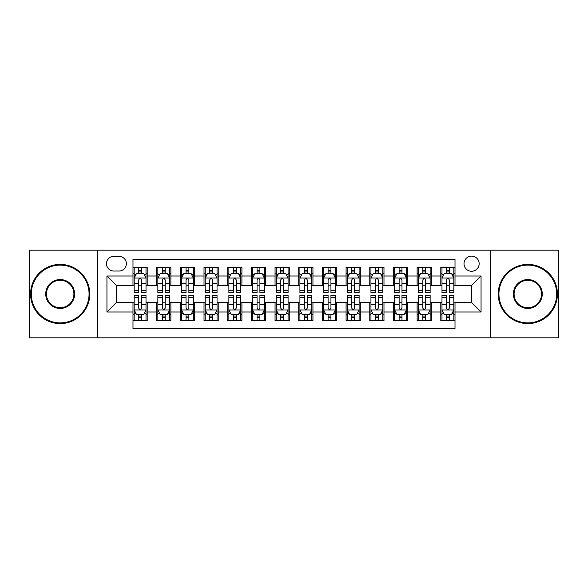 <?xml version="1.0" encoding="UTF-8"?>
<svg xmlns="http://www.w3.org/2000/svg" width="588" height="588" viewBox="0 0 588 588"><rect width="100%" height="100%" fill="white"/><g stroke="black" fill="none" stroke-linecap="round" stroke-linejoin="round"><path stroke-width="0.88" d="M471.583 256.118A7.578 7.578 0 0 0 464.005 263.696A7.578 7.578 0 0 0 471.583 271.266A7.578 7.578 0 0 0 479.161 263.696A7.578 7.578 0 0 0 471.583 256.118M490.524 337.806L558.6 337.806L558.6 250.194L490.524 250.194L490.524 337.806L97.476 337.806L97.476 250.194L29.4 250.194L29.4 337.806L97.476 337.806M455.009 267.364L440.802 267.364L440.802 276.007L431.335 276.007L431.335 285.474L440.802 285.474L440.802 276.007M431.335 276.007L431.335 267.364L417.127 267.364L417.127 276.007L407.653 276.007L407.653 285.474L417.127 285.474L417.127 276.007M407.653 276.007L407.653 267.364L393.445 267.364L393.445 276.007L383.979 276.007L383.979 285.474L393.445 285.474L393.445 276.007M383.979 276.007L383.979 267.364L369.771 267.364L369.771 276.007L360.297 276.007L360.297 285.474L369.771 285.474L369.771 276.007M360.297 276.007L360.297 267.364L346.089 267.364L346.089 276.007L336.623 276.007L336.623 285.474L346.089 285.474L346.089 276.007M336.623 276.007L336.623 267.364L322.415 267.364L322.415 276.007L312.941 276.007L312.941 285.474L322.415 285.474L322.415 276.007M312.941 276.007L312.941 267.364L298.733 267.364L298.733 276.007L289.267 276.007L289.267 285.474L298.733 285.474L298.733 276.007M289.267 276.007L289.267 267.364L275.059 267.364L275.059 276.007L265.585 276.007L265.585 285.474L275.059 285.474L275.059 276.007M265.585 276.007L265.585 267.364L251.377 267.364L251.377 276.007L241.911 276.007L241.911 285.474L251.377 285.474L251.377 276.007M241.911 276.007L241.911 267.364L227.703 267.364L227.703 276.007L218.229 276.007L218.229 285.474L227.703 285.474L227.703 276.007M218.229 276.007L218.229 267.364L204.021 267.364L204.021 276.007L194.554 276.007L194.554 285.474L204.021 285.474L204.021 276.007M194.554 276.007L194.554 267.364L180.347 267.364L180.347 276.007L170.873 276.007L170.873 285.474L180.347 285.474L180.347 276.007M170.873 276.007L170.873 267.364L156.665 267.364L156.665 285.474L147.198 285.474L147.198 267.364L132.991 267.364M132.991 320.636L147.198 320.636L147.198 302.526L156.665 302.526L156.665 320.636L170.873 320.636L170.873 302.526L180.347 302.526L180.347 311.993L170.873 311.993M180.347 311.993L180.347 320.636L194.554 320.636L194.554 302.526L204.021 302.526L204.021 311.993L194.554 311.993M204.021 311.993L204.021 320.636L218.229 320.636L218.229 302.526L227.703 302.526L227.703 311.993L218.229 311.993M227.703 311.993L227.703 320.636L241.911 320.636L241.911 302.526L251.377 302.526L251.377 311.993L241.911 311.993M251.377 311.993L251.377 320.636L265.585 320.636L265.585 302.526L275.059 302.526L275.059 311.993L265.585 311.993M275.059 311.993L275.059 320.636L289.267 320.636L289.267 302.526L298.733 302.526L298.733 311.993L289.267 311.993M298.733 311.993L298.733 320.636L312.941 320.636L312.941 302.526L322.415 302.526L322.415 311.993L312.941 311.993M322.415 311.993L322.415 320.636L336.623 320.636L336.623 302.526L346.089 302.526L346.089 311.993L336.623 311.993M346.089 311.993L346.089 320.636L360.297 320.636L360.297 302.526L369.771 302.526L369.771 311.993L360.297 311.993M369.771 311.993L369.771 320.636L383.979 320.636L383.979 302.526L393.445 302.526L393.445 311.993L383.979 311.993M393.445 311.993L393.445 320.636L407.653 320.636L407.653 302.526L417.127 302.526L417.127 311.993L407.653 311.993M417.127 311.993L417.127 320.636L431.335 320.636L431.335 302.526L440.802 302.526L440.802 311.993L431.335 311.993M113.815 271.031L119.019 271.031A7.343 7.343 0 0 0 126.361 263.696A7.343 7.343 0 0 0 119.019 256.353L113.815 256.353A7.343 7.343 0 0 0 106.472 263.696A7.343 7.343 0 0 0 113.815 271.031M490.524 250.194L97.476 250.194M455.009 276.007L455.009 259.433L132.991 259.433L132.991 285.474L116.417 285.474L116.417 302.526L132.991 302.526L132.991 328.567L455.009 328.567L455.009 302.526L471.583 302.526L471.583 285.474L455.009 285.474L455.009 276.007L481.058 276.007L481.058 311.993L455.009 311.993M132.991 311.993L106.942 311.993L106.942 276.007L132.991 276.007M440.802 311.993L440.802 320.636L455.009 320.636M132.991 273.28L134.174 273.28M138.672 273.28L141.517 273.28M146.015 273.28L147.198 273.28M132.991 285.239L134.174 285.239M138.672 285.239L141.517 285.239M146.015 285.239L147.198 285.239M132.991 302.761L134.174 302.761M138.672 302.761L141.517 302.761M146.015 302.761L147.198 302.761M132.991 314.72L134.174 314.72M138.672 314.72L141.517 314.72M146.015 314.72L147.198 314.72M156.665 285.239L157.856 285.239M162.354 285.239L165.191 285.239M169.689 285.239L170.873 285.239M156.665 273.28L157.856 273.28M162.354 273.28L165.191 273.28M169.689 273.28L170.873 273.28M156.665 302.761L157.856 302.761M162.354 302.761L165.191 302.761M169.689 302.761L170.873 302.761M156.665 314.72L157.856 314.72M162.354 314.72L165.191 314.72M169.689 314.72L170.873 314.72M180.347 302.761L181.53 302.761M186.028 302.761L188.873 302.761M193.371 302.761L194.554 302.761M180.347 314.72L181.53 314.72M186.028 314.72L188.873 314.72M193.371 314.72L194.554 314.72M180.347 273.28L181.53 273.28M186.028 273.28L188.873 273.28M193.371 273.28L194.554 273.28M180.347 285.239L181.53 285.239M186.028 285.239L188.873 285.239M193.371 285.239L194.554 285.239M204.021 302.761L205.205 302.761M209.71 302.761L212.547 302.761M217.046 302.761L218.229 302.761M204.021 314.72L205.205 314.72M209.71 314.72L212.547 314.72M217.046 314.72L218.229 314.72M204.021 273.28L205.205 273.28M209.71 273.28L212.547 273.28M217.046 273.28L218.229 273.28M204.021 285.239L205.205 285.239M209.71 285.239L212.547 285.239M217.046 285.239L218.229 285.239M227.703 302.761L228.886 302.761M233.385 302.761L236.229 302.761M240.727 302.761L241.911 302.761M227.703 314.72L228.886 314.72M233.385 314.72L236.229 314.72M240.727 314.72L241.911 314.72M227.703 273.28L228.886 273.28M233.385 273.28L236.229 273.28M240.727 273.28L241.911 273.28M227.703 285.239L228.886 285.239M233.385 285.239L236.229 285.239M240.727 285.239L241.911 285.239M251.377 302.761L252.561 302.761M257.059 302.761L259.903 302.761M264.402 302.761L265.585 302.761M251.377 314.72L252.561 314.72M257.059 314.72L259.903 314.72M264.402 314.72L265.585 314.72M251.377 273.28L252.561 273.28M257.059 273.28L259.903 273.28M264.402 273.28L265.585 273.28M251.377 285.239L252.561 285.239M257.059 285.239L259.903 285.239M264.402 285.239L265.585 285.239M275.059 302.761L276.242 302.761M280.741 302.761L283.585 302.761M288.083 302.761L289.267 302.761M275.059 314.72L276.242 314.72M280.741 314.72L283.585 314.72M288.083 314.72L289.267 314.72M275.059 273.28L276.242 273.28M280.741 273.28L283.585 273.28M288.083 273.28L289.267 273.28M275.059 285.239L276.242 285.239M280.741 285.239L283.585 285.239M288.083 285.239L289.267 285.239M298.733 302.761L299.917 302.761M304.415 302.761L307.259 302.761M311.758 302.761L312.941 302.761M298.733 314.72L299.917 314.72M304.415 314.72L307.259 314.72M311.758 314.72L312.941 314.72M298.733 273.28L299.917 273.28M304.415 273.28L307.259 273.28M311.758 273.28L312.941 273.28M298.733 285.239L299.917 285.239M304.415 285.239L307.259 285.239M311.758 285.239L312.941 285.239M322.415 302.761L323.598 302.761M328.097 302.761L330.941 302.761M335.439 302.761L336.623 302.761M322.415 314.72L323.598 314.72M328.097 314.72L330.941 314.72M335.439 314.72L336.623 314.72M322.415 273.28L323.598 273.28M328.097 273.28L330.941 273.28M335.439 273.28L336.623 273.28M322.415 285.239L323.598 285.239M328.097 285.239L330.941 285.239M335.439 285.239L336.623 285.239M346.089 302.761L347.273 302.761M351.771 302.761L354.615 302.761M359.114 302.761L360.297 302.761M346.089 314.72L347.273 314.72M351.771 314.72L354.615 314.72M359.114 314.72L360.297 314.72M346.089 273.28L347.273 273.28M351.771 273.28L354.615 273.28M359.114 273.28L360.297 273.28M346.089 285.239L347.273 285.239M351.771 285.239L354.615 285.239M359.114 285.239L360.297 285.239M369.771 302.761L370.954 302.761M375.453 302.761L378.29 302.761M382.795 302.761L383.979 302.761M369.771 314.72L370.954 314.72M375.453 314.72L378.29 314.72M382.795 314.72L383.979 314.72M369.771 273.28L370.954 273.28M375.453 273.28L378.29 273.28M382.795 273.28L383.979 273.28M369.771 285.239L370.954 285.239M375.453 285.239L378.29 285.239M382.795 285.239L383.979 285.239M393.445 302.761L394.629 302.761M399.127 302.761L401.971 302.761M406.47 302.761L407.653 302.761M393.445 314.72L394.629 314.72M399.127 314.72L401.971 314.72M406.47 314.72L407.653 314.72M393.445 273.28L394.629 273.28M399.127 273.28L401.971 273.28M406.47 273.28L407.653 273.28M393.445 285.239L394.629 285.239M399.127 285.239L401.971 285.239M406.47 285.239L407.653 285.239M417.127 302.761L418.311 302.761M422.809 302.761L425.646 302.761M430.144 302.761L431.335 302.761M417.127 314.72L418.311 314.72M422.809 314.72L425.646 314.72M430.144 314.72L431.335 314.72M417.127 273.28L418.311 273.28M422.809 273.28L425.646 273.28M430.144 273.28L431.335 273.28M417.127 285.239L418.311 285.239M422.809 285.239L425.646 285.239M430.144 285.239L431.335 285.239M440.802 302.761L441.985 302.761M446.483 302.761L449.328 302.761M453.826 302.761L455.009 302.761M440.802 314.72L441.985 314.72M446.483 314.72L449.328 314.72M453.826 314.72L455.009 314.72M440.802 273.28L441.985 273.28M446.483 273.28L449.328 273.28M453.826 273.28L455.009 273.28M440.802 285.239L441.985 285.239M446.483 285.239L449.328 285.239M453.826 285.239L455.009 285.239M116.417 285.474L106.942 276.007M116.417 302.526L106.942 311.993M481.058 276.007L471.583 285.474M481.058 311.993L471.583 302.526M141.517 270.443L138.672 270.443M146.015 290.648L141.517 290.648L141.517 292.581L146.015 292.581L146.015 278.139L143.648 273.398L136.541 273.398L134.174 278.139L134.174 292.581L138.672 292.581L138.672 290.648L134.174 290.648M134.174 278.139L134.174 267.364M146.015 278.139L146.015 267.364M138.672 273.398L138.672 267.364M141.517 267.364L141.517 273.398M141.517 290.648L141.517 279.91C140.569 278.087 139.621 278.087 138.672 279.91L138.672 290.648M138.672 317.557L141.517 317.557M134.174 297.352L138.672 297.352L138.672 295.419L134.174 295.419L134.174 309.861L136.541 314.602L143.648 314.602L146.015 309.861L146.015 295.419L141.517 295.419L141.517 297.352L146.015 297.352M146.015 309.861L146.015 320.636M134.174 309.861L134.174 320.636M141.517 314.602L141.517 320.636M138.672 320.636L138.672 314.602M138.672 297.352L138.672 308.09C139.621 309.913 140.569 309.913 141.517 308.09L141.517 297.352M60.182 265.114A28.885 28.885 0 0 0 31.296 294A28.885 28.885 0 0 0 60.182 322.885A28.885 28.885 0 0 0 89.067 294A28.885 28.885 0 0 0 60.182 265.114M60.182 323.598A29.598 29.598 0 0 1 30.583 294A29.598 29.598 0 0 1 60.182 264.402A29.598 29.598 0 0 1 89.78 294A29.598 29.598 0 0 1 60.182 323.598M60.182 279.557A14.443 14.443 0 0 1 74.625 294A14.443 14.443 0 0 1 60.182 308.443A14.443 14.443 0 0 1 45.739 294A14.443 14.443 0 0 1 60.182 279.557M60.182 307.73A13.73 13.73 0 0 0 73.912 294A13.73 13.73 0 0 0 60.182 280.27A13.73 13.73 0 0 0 46.445 294A13.73 13.73 0 0 0 60.182 307.73M527.818 265.114A28.885 28.885 0 0 0 498.933 294A28.885 28.885 0 0 0 527.818 322.885A28.885 28.885 0 0 0 556.704 294A28.885 28.885 0 0 0 527.818 265.114M527.818 323.598A29.598 29.598 0 0 1 498.22 294A29.598 29.598 0 0 1 527.818 264.402A29.598 29.598 0 0 1 557.417 294A29.598 29.598 0 0 1 527.818 323.598M527.818 279.557A14.443 14.443 0 0 1 542.261 294A14.443 14.443 0 0 1 527.818 308.443A14.443 14.443 0 0 1 513.375 294A14.443 14.443 0 0 1 527.818 279.557M527.818 307.73A13.73 13.73 0 0 0 541.555 294A13.73 13.73 0 0 0 527.818 280.27A13.73 13.73 0 0 0 514.088 294A13.73 13.73 0 0 0 527.818 307.73M165.191 270.443L162.354 270.443M169.689 290.648L165.191 290.648L165.191 292.581L169.689 292.581L169.689 278.139L167.323 273.398L160.223 273.398L157.856 278.139L157.856 292.581L162.354 292.581L162.354 290.648L157.856 290.648M157.856 278.139L157.856 267.364M169.689 278.139L169.689 267.364M162.354 273.398L162.354 267.364M165.191 267.364L165.191 273.398M165.191 290.648L165.191 279.91C164.243 278.087 163.302 278.087 162.354 279.91L162.354 290.648M188.873 270.443L186.028 270.443M193.371 290.648L188.873 290.648L188.873 292.581L193.371 292.581L193.371 278.139L191.004 273.398L183.897 273.398L181.53 278.139L181.53 292.581L186.028 292.581L186.028 290.648L181.53 290.648M181.53 278.139L181.53 267.364M193.371 278.139L193.371 267.364M186.028 273.398L186.028 267.364M188.873 267.364L188.873 273.398M188.873 290.648L188.873 279.91C187.925 278.087 186.977 278.087 186.028 279.91L186.028 290.648M212.547 270.443L209.71 270.443M217.046 290.648L212.547 290.648L212.547 292.581L217.046 292.581L217.046 278.139L214.679 273.398L207.579 273.398L205.205 278.139L205.205 292.581L209.71 292.581L209.71 290.648L205.205 290.648M205.205 278.139L205.205 267.364M217.046 278.139L217.046 267.364M209.71 273.398L209.71 267.364M212.547 267.364L212.547 273.398M212.547 290.648L212.547 279.91C211.599 278.087 210.658 278.087 209.71 279.91L209.71 290.648M236.229 270.443L233.385 270.443M240.727 290.648L236.229 290.648L236.229 292.581L240.727 292.581L240.727 278.139L238.361 273.398L231.253 273.398L228.886 278.139L228.886 292.581L233.385 292.581L233.385 290.648L228.886 290.648M228.886 278.139L228.886 267.364M240.727 278.139L240.727 267.364M233.385 273.398L233.385 267.364M236.229 267.364L236.229 273.398M236.229 290.648L236.229 279.91C235.281 278.087 234.333 278.087 233.385 279.91L233.385 290.648M162.354 317.557L165.191 317.557M157.856 297.352L162.354 297.352L162.354 295.419L157.856 295.419L157.856 309.861L160.223 314.602L167.323 314.602L169.689 309.861L169.689 295.419L165.191 295.419L165.191 297.352L169.689 297.352M169.689 309.861L169.689 320.636M157.856 309.861L157.856 320.636M165.191 314.602L165.191 320.636M162.354 320.636L162.354 314.602M162.354 297.352L162.354 308.09C163.295 309.913 164.243 309.913 165.191 308.09L165.191 297.352M186.028 317.557L188.873 317.557M181.53 297.352L186.028 297.352L186.028 295.419L181.53 295.419L181.53 309.861L183.897 314.602L191.004 314.602L193.371 309.861L193.371 295.419L188.873 295.419L188.873 297.352L193.371 297.352M193.371 309.861L193.371 320.636M181.53 309.861L181.53 320.636M188.873 314.602L188.873 320.636M186.028 320.636L186.028 314.602M186.028 297.352L186.028 308.09C186.977 309.913 187.925 309.913 188.873 308.09L188.873 297.352M209.71 317.557L212.547 317.557M205.205 297.352L209.71 297.352L209.71 295.419L205.205 295.419L205.205 309.861L207.579 314.602L214.679 314.602L217.046 309.861L217.046 295.419L212.547 295.419L212.547 297.352L217.046 297.352M217.046 309.861L217.046 320.636M205.205 309.861L205.205 320.636M212.547 314.602L212.547 320.636M209.71 320.636L209.71 314.602M209.71 297.352L209.71 308.09C210.651 309.913 211.599 309.913 212.547 308.09L212.547 297.352M233.385 317.557L236.229 317.557M228.886 297.352L233.385 297.352L233.385 295.419L228.886 295.419L228.886 309.861L231.253 314.602L238.361 314.602L240.727 309.861L240.727 295.419L236.229 295.419L236.229 297.352L240.727 297.352M240.727 309.861L240.727 320.636M228.886 309.861L228.886 320.636M236.229 314.602L236.229 320.636M233.385 320.636L233.385 314.602M233.385 297.352L233.385 308.09C234.333 309.913 235.281 309.913 236.229 308.09L236.229 297.352M259.903 270.443L257.059 270.443M264.402 290.648L259.903 290.648L259.903 292.581L264.402 292.581L264.402 278.139L262.035 273.398L254.935 273.398L252.561 278.139L252.561 292.581L257.059 292.581L257.059 290.648L252.561 290.648M252.561 278.139L252.561 267.364M264.402 278.139L264.402 267.364M257.059 273.398L257.059 267.364M259.903 267.364L259.903 273.398M259.903 290.648L259.903 279.91C258.955 278.087 258.014 278.087 257.059 279.91L257.059 290.648M257.059 317.557L259.903 317.557M252.561 297.352L257.059 297.352L257.059 295.419L252.561 295.419L252.561 309.861L254.935 314.602L262.035 314.602L264.402 309.861L264.402 295.419L259.903 295.419L259.903 297.352L264.402 297.352M264.402 309.861L264.402 320.636M252.561 309.861L252.561 320.636M259.903 314.602L259.903 320.636M257.059 320.636L257.059 314.602M257.059 297.352L257.059 308.09C258.007 309.913 258.955 309.913 259.903 308.09L259.903 297.352M283.585 270.443L280.741 270.443M288.083 290.648L283.585 290.648L283.585 292.581L288.083 292.581L288.083 278.139L285.709 273.398L278.609 273.398L276.242 278.139L276.242 292.581L280.741 292.581L280.741 290.648L276.242 290.648M276.242 278.139L276.242 267.364M288.083 278.139L288.083 267.364M280.741 273.398L280.741 267.364M283.585 267.364L283.585 273.398M283.585 290.648L283.585 279.91C282.637 278.087 281.689 278.087 280.741 279.91L280.741 290.648M280.741 317.557L283.585 317.557M276.242 297.352L280.741 297.352L280.741 295.419L276.242 295.419L276.242 309.861L278.609 314.602L285.709 314.602L288.083 309.861L288.083 295.419L283.585 295.419L283.585 297.352L288.083 297.352M288.083 309.861L288.083 320.636M276.242 309.861L276.242 320.636M283.585 314.602L283.585 320.636M280.741 320.636L280.741 314.602M280.741 297.352L280.741 308.09C281.689 309.913 282.637 309.913 283.585 308.09L283.585 297.352M307.259 270.443L304.415 270.443M311.758 290.648L307.259 290.648L307.259 292.581L311.758 292.581L311.758 278.139L309.391 273.398L302.291 273.398L299.917 278.139L299.917 292.581L304.415 292.581L304.415 290.648L299.917 290.648M299.917 278.139L299.917 267.364M311.758 278.139L311.758 267.364M304.415 273.398L304.415 267.364M307.259 267.364L307.259 273.398M307.259 290.648L307.259 279.91C306.311 278.087 305.363 278.087 304.415 279.91L304.415 290.648M304.415 317.557L307.259 317.557M299.917 297.352L304.415 297.352L304.415 295.419L299.917 295.419L299.917 309.861L302.291 314.602L309.391 314.602L311.758 309.861L311.758 295.419L307.259 295.419L307.259 297.352L311.758 297.352M311.758 309.861L311.758 320.636M299.917 309.861L299.917 320.636M307.259 314.602L307.259 320.636M304.415 320.636L304.415 314.602M304.415 297.352L304.415 308.09C305.363 309.913 306.311 309.913 307.259 308.09L307.259 297.352M330.941 270.443L328.097 270.443M335.439 290.648L330.941 290.648L330.941 292.581L335.439 292.581L335.439 278.139L333.065 273.398L325.965 273.398L323.598 278.139L323.598 292.581L328.097 292.581L328.097 290.648L323.598 290.648M323.598 278.139L323.598 267.364M335.439 278.139L335.439 267.364M328.097 273.398L328.097 267.364M330.941 267.364L330.941 273.398M330.941 290.648L330.941 279.91C329.993 278.087 329.045 278.087 328.097 279.91L328.097 290.648M328.097 317.557L330.941 317.557M323.598 297.352L328.097 297.352L328.097 295.419L323.598 295.419L323.598 309.861L325.965 314.602L333.065 314.602L335.439 309.861L335.439 295.419L330.941 295.419L330.941 297.352L335.439 297.352M335.439 309.861L335.439 320.636M323.598 309.861L323.598 320.636M330.941 314.602L330.941 320.636M328.097 320.636L328.097 314.602M328.097 297.352L328.097 308.09C329.045 309.913 329.986 309.913 330.941 308.09L330.941 297.352M354.615 270.443L351.771 270.443M359.114 290.648L354.615 290.648L354.615 292.581L359.114 292.581L359.114 278.139L356.747 273.398L349.639 273.398L347.273 278.139L347.273 292.581L351.771 292.581L351.771 290.648L347.273 290.648M347.273 278.139L347.273 267.364M359.114 278.139L359.114 267.364M351.771 273.398L351.771 267.364M354.615 267.364L354.615 273.398M354.615 290.648L354.615 279.91C353.667 278.087 352.719 278.087 351.771 279.91L351.771 290.648M351.771 317.557L354.615 317.557M347.273 297.352L351.771 297.352L351.771 295.419L347.273 295.419L347.273 309.861L349.639 314.602L356.747 314.602L359.114 309.861L359.114 295.419L354.615 295.419L354.615 297.352L359.114 297.352M359.114 309.861L359.114 320.636M347.273 309.861L347.273 320.636M354.615 314.602L354.615 320.636M351.771 320.636L351.771 314.602M351.771 297.352L351.771 308.09C352.719 309.913 353.667 309.913 354.615 308.09L354.615 297.352M378.29 270.443L375.453 270.443M382.795 290.648L378.29 290.648L378.29 292.581L382.795 292.581L382.795 278.139L380.421 273.398L373.321 273.398L370.954 278.139L370.954 292.581L375.453 292.581L375.453 290.648L370.954 290.648M370.954 278.139L370.954 267.364M382.795 278.139L382.795 267.364M375.453 273.398L375.453 267.364M378.29 267.364L378.29 273.398M378.29 290.648L378.29 279.91C377.349 278.087 376.401 278.087 375.453 279.91L375.453 290.648M375.453 317.557L378.29 317.557M370.954 297.352L375.453 297.352L375.453 295.419L370.954 295.419L370.954 309.861L373.321 314.602L380.421 314.602L382.795 309.861L382.795 295.419L378.29 295.419L378.29 297.352L382.795 297.352M382.795 309.861L382.795 320.636M370.954 309.861L370.954 320.636M378.29 314.602L378.29 320.636M375.453 320.636L375.453 314.602M375.453 297.352L375.453 308.09C376.401 309.913 377.342 309.913 378.29 308.09L378.29 297.352M401.971 270.443L399.127 270.443M406.47 290.648L401.971 290.648L401.971 292.581L406.47 292.581L406.47 278.139L404.103 273.398L396.996 273.398L394.629 278.139L394.629 292.581L399.127 292.581L399.127 290.648L394.629 290.648M394.629 278.139L394.629 267.364M406.47 278.139L406.47 267.364M399.127 273.398L399.127 267.364M401.971 267.364L401.971 273.398M401.971 290.648L401.971 279.91C401.023 278.087 400.075 278.087 399.127 279.91L399.127 290.648M399.127 317.557L401.971 317.557M394.629 297.352L399.127 297.352L399.127 295.419L394.629 295.419L394.629 309.861L396.996 314.602L404.103 314.602L406.47 309.861L406.47 295.419L401.971 295.419L401.971 297.352L406.47 297.352M406.47 309.861L406.47 320.636M394.629 309.861L394.629 320.636M401.971 314.602L401.971 320.636M399.127 320.636L399.127 314.602M399.127 297.352L399.127 308.09C400.075 309.913 401.023 309.913 401.971 308.09L401.971 297.352M425.646 270.443L422.809 270.443M430.144 290.648L425.646 290.648L425.646 292.581L430.144 292.581L430.144 278.139L427.777 273.398L420.677 273.398L418.311 278.139L418.311 292.581L422.809 292.581L422.809 290.648L418.311 290.648M418.311 278.139L418.311 267.364M430.144 278.139L430.144 267.364M422.809 273.398L422.809 267.364M425.646 267.364L425.646 273.398M425.646 290.648L425.646 279.91C424.705 278.087 423.757 278.087 422.809 279.91L422.809 290.648M422.809 317.557L425.646 317.557M418.311 297.352L422.809 297.352L422.809 295.419L418.311 295.419L418.311 309.861L420.677 314.602L427.777 314.602L430.144 309.861L430.144 295.419L425.646 295.419L425.646 297.352L430.144 297.352M430.144 309.861L430.144 320.636M418.311 309.861L418.311 320.636M425.646 314.602L425.646 320.636M422.809 320.636L422.809 314.602M422.809 297.352L422.809 308.09C423.757 309.913 424.698 309.913 425.646 308.09L425.646 297.352M449.328 270.443L446.483 270.443M453.826 290.648L449.328 290.648L449.328 292.581L453.826 292.581L453.826 278.139L451.459 273.398L444.352 273.398L441.985 278.139L441.985 292.581L446.483 292.581L446.483 290.648L441.985 290.648M441.985 278.139L441.985 267.364M453.826 278.139L453.826 267.364M446.483 273.398L446.483 267.364M449.328 267.364L449.328 273.398M449.328 290.648L449.328 279.91C448.379 278.087 447.431 278.087 446.483 279.91L446.483 290.648M446.483 317.557L449.328 317.557M441.985 297.352L446.483 297.352L446.483 295.419L441.985 295.419L441.985 309.861L444.352 314.602L451.459 314.602L453.826 309.861L453.826 295.419L449.328 295.419L449.328 297.352L453.826 297.352M453.826 309.861L453.826 320.636M441.985 309.861L441.985 320.636M449.328 314.602L449.328 320.636M446.483 320.636L446.483 314.602M446.483 297.352L446.483 308.09C447.431 309.913 448.379 309.913 449.328 308.09L449.328 297.352M156.665 311.993L147.198 311.993M156.665 276.007L147.198 276.007M145.956 278.021L134.233 278.021M134.174 274.706L135.894 274.706M144.295 274.706L146.015 274.706M138.672 283.622L134.174 283.622M146.015 283.622L141.517 283.622M141.517 271.95L138.672 271.95M134.233 309.979L145.956 309.979M146.015 313.294L144.295 313.294M135.894 313.294L134.174 313.294M141.517 304.378L146.015 304.378M134.174 304.378L138.672 304.378M138.672 316.05L141.517 316.05M169.631 278.021L157.915 278.021M157.856 274.706L159.569 274.706M167.977 274.706L169.689 274.706M162.354 283.622L157.856 283.622M169.689 283.622L165.191 283.622M165.191 271.95L162.354 271.95M193.312 278.021L181.589 278.021M181.53 274.706L183.25 274.706M191.651 274.706L193.371 274.706M186.028 283.622L181.53 283.622M193.371 283.622L188.873 283.622M188.873 271.95L186.028 271.95M216.987 278.021L205.271 278.021M205.205 274.706L206.925 274.706M215.333 274.706L217.046 274.706M209.71 283.622L205.205 283.622M217.046 283.622L212.547 283.622M212.547 271.95L209.71 271.95M240.668 278.021L228.945 278.021M228.886 274.706L230.599 274.706M239.007 274.706L240.727 274.706M233.385 283.622L228.886 283.622M240.727 283.622L236.229 283.622M236.229 271.95L233.385 271.95M157.915 309.979L169.631 309.979M169.689 313.294L167.977 313.294M159.569 313.294L157.856 313.294M165.191 304.378L169.689 304.378M157.856 304.378L162.354 304.378M162.354 316.05L165.191 316.05M181.589 309.979L193.312 309.979M193.371 313.294L191.651 313.294M183.25 313.294L181.53 313.294M188.873 304.378L193.371 304.378M181.53 304.378L186.028 304.378M186.028 316.05L188.873 316.05M205.271 309.979L216.987 309.979M217.046 313.294L215.333 313.294M206.925 313.294L205.205 313.294M212.547 304.378L217.046 304.378M205.205 304.378L209.71 304.378M209.71 316.05L212.547 316.05M228.945 309.979L240.668 309.979M240.727 313.294L239.007 313.294M230.599 313.294L228.886 313.294M236.229 304.378L240.727 304.378M228.886 304.378L233.385 304.378M233.385 316.05L236.229 316.05M264.343 278.021L252.619 278.021M252.561 274.706L254.281 274.706M262.689 274.706L264.402 274.706M257.059 283.622L252.561 283.622M264.402 283.622L259.903 283.622M259.903 271.95L257.059 271.95M252.619 309.979L264.343 309.979M264.402 313.294L262.689 313.294M254.281 313.294L252.561 313.294M259.903 304.378L264.402 304.378M252.561 304.378L257.059 304.378M257.059 316.05L259.903 316.05M288.024 278.021L276.301 278.021M276.242 274.706L277.955 274.706M286.363 274.706L288.083 274.706M280.741 283.622L276.242 283.622M288.083 283.622L283.585 283.622M283.585 271.95L280.741 271.95M276.301 309.979L288.024 309.979M288.083 313.294L286.363 313.294M277.955 313.294L276.242 313.294M283.585 304.378L288.083 304.378M276.242 304.378L280.741 304.378M280.741 316.05L283.585 316.05M311.699 278.021L299.976 278.021M299.917 274.706L301.637 274.706M310.045 274.706L311.758 274.706M304.415 283.622L299.917 283.622M311.758 283.622L307.259 283.622M307.259 271.95L304.415 271.95M299.976 309.979L311.699 309.979M311.758 313.294L310.045 313.294M301.637 313.294L299.917 313.294M307.259 304.378L311.758 304.378M299.917 304.378L304.415 304.378M304.415 316.05L307.259 316.05M335.38 278.021L323.657 278.021M323.598 274.706L325.311 274.706M333.719 274.706L335.439 274.706M328.097 283.622L323.598 283.622M335.439 283.622L330.941 283.622M330.941 271.95L328.097 271.95M323.657 309.979L335.38 309.979M335.439 313.294L333.719 313.294M325.311 313.294L323.598 313.294M330.941 304.378L335.439 304.378M323.598 304.378L328.097 304.378M328.097 316.05L330.941 316.05M359.055 278.021L347.332 278.021M347.273 274.706L348.993 274.706M357.401 274.706L359.114 274.706M351.771 283.622L347.273 283.622M359.114 283.622L354.615 283.622M354.615 271.95L351.771 271.95M347.332 309.979L359.055 309.979M359.114 313.294L357.401 313.294M348.993 313.294L347.273 313.294M354.615 304.378L359.114 304.378M347.273 304.378L351.771 304.378M351.771 316.05L354.615 316.05M382.729 278.021L371.013 278.021M370.954 274.706L372.667 274.706M381.075 274.706L382.795 274.706M375.453 283.622L370.954 283.622M382.795 283.622L378.29 283.622M378.29 271.95L375.453 271.95M371.013 309.979L382.729 309.979M382.795 313.294L381.075 313.294M372.667 313.294L370.954 313.294M378.29 304.378L382.795 304.378M370.954 304.378L375.453 304.378M375.453 316.05L378.29 316.05M406.411 278.021L394.688 278.021M394.629 274.706L396.349 274.706M404.75 274.706L406.47 274.706M399.127 283.622L394.629 283.622M406.47 283.622L401.971 283.622M401.971 271.95L399.127 271.95M394.688 309.979L406.411 309.979M406.47 313.294L404.75 313.294M396.349 313.294L394.629 313.294M401.971 304.378L406.47 304.378M394.629 304.378L399.127 304.378M399.127 316.05L401.971 316.05M430.085 278.021L418.369 278.021M418.311 274.706L420.023 274.706M428.431 274.706L430.144 274.706M422.809 283.622L418.311 283.622M430.144 283.622L425.646 283.622M425.646 271.95L422.809 271.95M418.369 309.979L430.085 309.979M430.144 313.294L428.431 313.294M420.023 313.294L418.311 313.294M425.646 304.378L430.144 304.378M418.311 304.378L422.809 304.378M422.809 316.05L425.646 316.05M453.767 278.021L442.044 278.021M441.985 274.706L443.705 274.706M452.106 274.706L453.826 274.706M446.483 283.622L441.985 283.622M453.826 283.622L449.328 283.622M449.328 271.95L446.483 271.95M442.044 309.979L453.767 309.979M453.826 313.294L452.106 313.294M443.705 313.294L441.985 313.294M449.328 304.378L453.826 304.378M441.985 304.378L446.483 304.378M446.483 316.05L449.328 316.05"/></g></svg>
